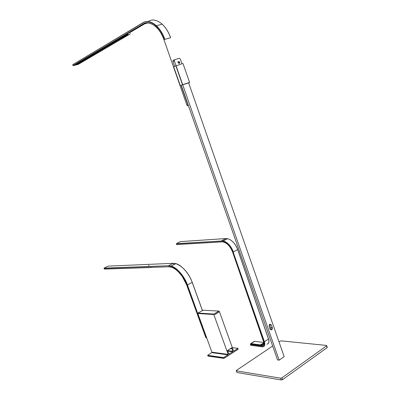 <?xml version="1.0" encoding="UTF-8"?>
<svg xmlns="http://www.w3.org/2000/svg" width="400" height="400" viewBox="0 0 400 400"><rect width="100%" height="100%" fill="white"/><g stroke="black" fill="none" stroke-linecap="round" stroke-linejoin="round"><path stroke-width="0.6" d="M155.665 266.42L156.1 266.2M104.55 269.1L151.42 267.48M173.315 263.3L108.085 266.14M104.18 268.125L168.5 265.74L104.115 268.315L104.385 269.03L168.73 266.785L171.32 267.19C173.515 267.895 175.815 269.36 178.22 271.59L182.18 276.3L186.725 285.04L205.825 337.585L206.365 337.95M149.035 265.38L148.48 265.495L149.035 265.38M152.77 266.46L107.745 267.995M107.79 268.11L108.05 267.985M128.33 34.565L127.235 35.15C127.145 35.18 125.17 35.75 128.33 34.565M182.855 84.77L188.49 82.885M189.28 82.585L183.25 84.605M182.445 63.62L173.72 66.67M175.86 65.775L182.505 84.755M173.68 66.785L180.305 85.67M182.145 84.905L180.66 85.52M183.005 63.535L189.58 82.385M183.27 84.495L189.305 82.475M188.655 82.87L189.395 82.565M187.98 104.405L187.57 103.925M187.785 104.825L188.275 105.25M187.555 103.885L181.325 86.11M163.98 39.785L186.905 105.15L187.495 105.71M147.765 22.98L143.43 24.105L73.245 65.645M142.875 22.735L72.73 64.67L73.05 65.53L143.215 23.96C148.925 19.355 160.44 27.89 163.97 39.76M127.575 34.2L75.765 64.775M75.615 64.595L76.945 63.81M123.68 37.035L124.825 36.71M124.79 36.735L123.645 37.06M128.415 34.77L126.78 35.505L128.415 34.77M124.4 36.695L126.06 36.155L124.4 36.695M122.275 37.335L121.23 37.95M122.485 37.735L121.41 38.37L124.27 37.255M124.53 37.19L123.315 37.9M121.245 38.735L120.865 38.61M124.73 36.735L123.755 37.025L124.715 36.745M75.635 64.23L75.045 64.345M75.48 64.22L76.91 63.375M77.17 63.22L76.75 63.335M228.83 354.105L232.78 351.77L227.775 351.115M237.965 349.35L237.695 348.585L233.855 351.075L233.515 350.915L219.28 311.245L218.92 311.08L213.925 314.045L213.79 314.51L228.155 354.385L228.02 354.855L223.25 357.8L223.42 358.265L224.39 358.165L237.965 349.35L238.06 348.915M207.79 355.505L207.95 356.065L207.675 355.31L223.6 357.605M214.66 314.565L218.755 312.125M231.625 347.85L232.91 351.305L232.78 351.77M229.12 354.145L228.765 353.99L227.515 350.4M203.155 310.215L197.985 313.07L213.925 314.045L197.985 313.07L197.85 313.515L211.89 352.16L211.76 352.615L207.675 355.31M229.995 348.895L231.885 348.57M237.695 348.585L237.905 348.335L232.345 347.65L237.855 348.33M231.715 347.79L227.6 350.435M214.7 314.6L218.905 312.1M327.195 347.175L327.12 347.645L282.62 379.62L281.26 379.985L237.005 372.515L236.325 370.835M278.98 341.785L281.055 340.85L326.44 345.425L326.715 345.76L281.99 377.82L280.63 378.19L236.405 370.855L236.225 370.555L272.66 346.025M174.61 66.26L172.955 61.53L174.35 60.865L174.77 59.68L179.26 58.31L180.335 59.03L181.985 63.76M188.635 82.825L284.17 356.67L279.145 360.155L176.03 65.66M270.66 327.41L269.955 325.395M279.145 360.155L277.535 359.935L181.275 85.265M172.955 61.53L173.045 60.585L173.845 60.205M269.075 326.335L269.64 324.125L271.325 324.88L272.255 327.535C272.495 328.925 272.1 329.725 271.06 329.93L270.005 328.995L269.075 326.335M174.35 60.865L176.015 65.625M270.265 329.39L270.66 327.48L272.05 327.59L271.53 329.61L270.97 329.775L270.005 328.995M178.37 63.14L178.27 61.705L179.615 61.86L179.71 63.295L178.37 63.14M179.36 62.155C179.575 62.92 179.37 63.13 178.75 62.785C178.535 62.02 178.74 61.81 179.36 62.155M251.105 344.27L260.5 345.505L260.355 345.085L250.96 343.855L251.105 344.27L250.875 343.835M263.91 343.055L261.135 344.87L261.285 345.295L263.94 343.55M261.285 345.295L260.5 345.505M222.16 240.975L222.515 240.79M179.82 243.62L180.245 243.405M122.595 38.005L122.175 38.74M73.025 65.6L72.73 64.67L142.85 22.93C148.81 18.095 160.875 27.015 164.57 39.445L170.575 37.725C168.765 32.415 165.975 27.9 162.215 24.185C157.005 19.855 152.485 18.865 148.665 21.22M73.21 65.665L73.47 65.51M202.385 310.505L192.2 282.39C189.605 274.335 181.565 264.8 175.835 263.63L173.22 263.3L168.5 265.74L171.1 266.085C176.81 267.285 184.855 276.885 187.475 284.975L206.37 337.645L187.255 285.04L192.255 282.35L202.425 310.48M206.75 338.01L205.805 337.53M174.285 264.435L173.63 264.43M170.34 266.13L170.66 265.965M106.37 268.045L105.97 268.245M202.44 310.47L192.23 282.32C189.295 274.54 184.795 268.72 178.735 264.855M174.655 264.245L173.7 264.215M105.965 268.06L105.575 268.26M168.73 266.785C173.865 265.795 183.82 275.76 186.725 285.04M187.255 285.04C184.215 275.325 173.79 264.905 168.43 265.955M173.395 263.39L175.78 263.66M108.09 266.14L104.225 268.02M188.44 105.71L187.555 105.715L188.175 105.485M188.38 105.55L187.945 105.57M143.215 23.96L143.43 24.105C146.99 21.915 151.21 22.855 156.085 26.925L157.685 28.57M150.18 21.915L149.81 22.085M186.905 105.15L187.525 104.92M146.305 22.885L129.51 32.81M128.445 33.44L78.22 63.325M77.91 64.39L73.32 65.685M127.91 34.42L76.075 64.96M76.215 64.97L77.98 64.47M78.43 64.295L130.46 33.74M170.63 37.715C168.705 32.225 165.9 27.715 162.215 24.185L156.44 25.72C151.37 21.4 146.845 20.41 142.86 22.755L142.935 22.7C146.73 20.35 151.23 21.355 156.44 25.72C160.205 29.46 163 34 164.83 39.345M72.675 64.71L142.85 22.93M145.655 23L144.05 23.945M77.61 63.685L77.51 63.41L78.155 63.145M76.78 63.45L77.15 63.335M76.445 63.75L76.095 63.855M223.535 358.33L207.99 356.065M224.11 357.39L224.39 358.165M232.91 351.305L227.595 350.615M223.42 358.265L208.035 356.025M231.95 348.63L231.68 348.595M233.585 351.03L233.865 351.065M228.02 354.855L211.76 352.615M213.79 314.51L197.85 313.515M211.89 352.16L228.155 354.385M218.92 311.08L202.905 310.2M223.25 357.8L207.87 355.575M327.12 347.645L326.54 345.93M281.99 377.82L282.62 379.62M237.005 372.515L236.405 370.855M281.26 379.985L280.63 378.19M173.375 60.35L174.605 59.76M269.735 324.835L271.125 324.94M250.36 344.25L250.815 343.74L250.5 344.28L262.345 345.795C263.435 345.65 263.98 344.86 263.975 343.415M221.935 241.87L176.655 244.565L221.855 241.78C226.325 242.155 229.905 245.56 232.595 252L263.615 341.705C264.4 344.555 263.795 345.985 261.805 345.99L250.44 344.49L250.44 344.105M250.5 344.28L250.705 345.245L262.075 346.76C264.39 346.76 265.095 345.095 264.185 341.775L233.145 251.98C230.245 245.04 226.39 241.375 221.575 240.975L176.39 243.835L178.075 242.655L180.58 241.605L226.035 238.54M221.575 240.975L176.39 243.835L176.55 244.535M226.12 238.635L227.52 238.725M230.69 240.065C233.82 242.22 236.15 245.385 237.685 249.55L237.675 249.605C235.33 243.68 231.97 240.035 227.6 238.68L225.955 238.545L221.64 240.77L223.275 240.915C227.635 242.295 230.995 245.96 233.355 251.915L237.675 249.605L268.49 339.045L237.7 249.59M268.515 339.025L268.91 341.01M226.045 243.11L223.47 241.995L221.855 241.78M268.09 343.675C269.07 342.71 269.215 341.155 268.535 339.005L237.72 249.575C235.375 243.655 232 240.02 227.6 238.68L223.275 240.915L176.455 243.65M262.105 346.815L250.85 345.32L250.35 344.465M263.83 344.49L261.805 345.99M233.145 251.98L264.4 341.72L268.49 339.045C269.36 342.05 268.83 343.76 266.905 344.17M264.185 341.775L264.4 341.72C265.275 344.74 264.755 346.45 262.835 346.85L262.075 346.76M263.815 342.48L254.61 341.33L251.015 343.65L260.415 344.875L263.88 342.825M260.985 344.72L260.415 344.875M250.98 343.47L254.05 341.48M253.995 341.52L254.61 341.33M254.73 341.345L263.81 342.475M174.3 264.425L173.65 264.415M106.355 268.045L105.955 268.245M186.71 285.04L205.795 337.545M104.03 268.185L104.33 268.975M192.255 282.35C188.275 272.515 182.8 266.28 175.835 263.63L171.1 266.085L168.48 265.75L152.59 266.34M187.67 105.67L188.42 105.655M156.085 26.925C159.515 30.285 162.14 34.575 163.96 39.79M123.15 37.87L122.39 38.535M229.105 354.15L228.84 354.115M207.985 356.07L223.545 358.34M237.88 348.41L238.155 349.175M233.855 351.075L233.59 351.04M327.295 347.48L326.715 345.76M174.445 59.92L173.045 60.585M271.53 329.61L270.38 329.515M177.635 62.005L178.27 61.705M263.595 341.7C264.285 344.14 263.87 345.505 262.345 345.795L263.66 344.93M262.22 346.84L262.835 346.85M250.85 345.32L262.115 346.825M263.58 341.66L232.57 252M232.565 251.975C230.42 246.575 227.39 243.245 223.47 241.995"/></g></svg>
